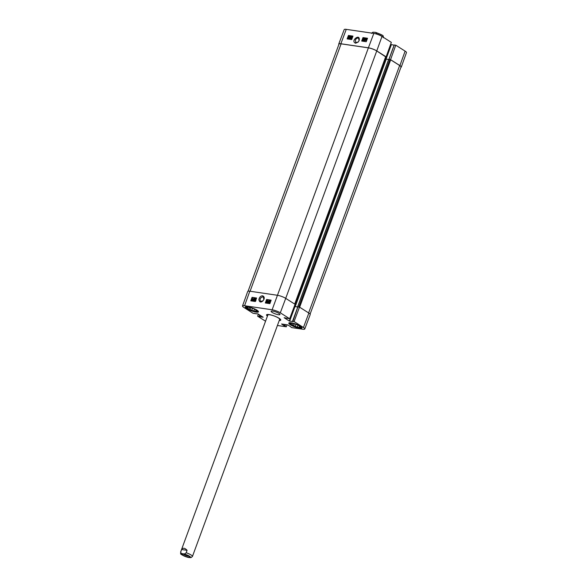 <?xml version="1.0" encoding="UTF-8"?>
<svg xmlns="http://www.w3.org/2000/svg" width="587" height="587" viewBox="0 0 587 587"><rect width="100%" height="100%" fill="white"/><g stroke="black" fill="none" stroke-linecap="round" stroke-linejoin="round"><path stroke-width="0.88" d="M297.8 306.95L299.231 307.074M294.314 306.326L297.763 307.045M385.652 56.829L376.744 50.952A6.303 1.343 -159.8 0 0 368.387 47.863L341.106 43.842A6.303 1.343 -159.8 0 0 339.007 44.091L248.096 291.189M310.105 314.111L401.016 67.013A6.303 1.343 -159.8 0 0 399.644 65.509L390.678 59.808L388.667 59.346L297.697 306.796M388.587 59.558L385.145 58.729M371.644 33.085L372.943 32.19L375.629 32.38L376.979 34.193M188.875 556.094A3.104 0.66 20.2 0 1 188.178 556.058A3.104 0.66 20.2 0 1 183.548 554.135M188.412 557.21A3.984 0.851 -159.8 0 0 189.718 556.843A3.984 0.851 -159.8 0 0 186.299 554.884A3.984 0.851 -159.8 0 0 182.418 554.157A3.984 0.851 -159.8 0 0 183.929 555.706A3.984 0.851 -159.8 0 0 188.412 557.21M187.583 557.246L191.002 557.635M181.625 549.52C182.997 547.62 184.817 547.884 187.084 550.32L186.189 552.749C185.191 553.842 184.113 554.165 182.961 553.717C181.61 553.798 180.862 553.211 180.73 551.949L181.625 549.52L187.084 550.32M349.448 37.773L348.825 37.722L348.883 36.372L349.47 36.159L350.035 37.04L349.382 36.394L348.788 36.9L348.979 37.48L349.588 37.37L348.972 38.529L348.062 38.397L349.221 37.627L348.656 37.663L349.052 37.869L348.766 37.04M349.61 36.541L349.016 37.047L349.206 37.627M349.016 37.047L348.979 37.48M348.972 38.529L349.588 37.37M349.199 38.676L348.062 38.397M351.209 38.889L351.063 36.79L349.47 38.632L350.336 36.328L349.845 38.294L351.312 36.475L351.107 38.515L352.068 36.585L351.437 39.036L350.843 38.837M351.004 37.377L349.793 38.683M350.021 38.83L349.47 38.632M350.476 37.355L350.564 36.365M351.437 37.619L351.312 36.475M351.437 39.036L352.068 36.585M363.573 39.909L362.949 39.85L363.015 38.5L363.595 38.294L364.167 39.168L363.507 38.522L362.913 39.028L363.104 39.608L363.713 39.498L363.096 40.657L362.194 40.525L363.346 39.755L362.781 39.791L363.177 39.997L362.891 39.168M363.735 38.669L363.14 39.182L363.331 39.762M363.14 39.182L363.104 39.608M363.096 40.657L363.713 39.498M363.324 40.804L362.194 40.525M364.402 38.449L365.606 38.632L364.006 40.165L364.197 40.613L364.945 40.268L364.109 40.848L363.779 40.129L365.195 38.852L364.402 38.449M365.73 38.969L364.233 40.312L364.424 40.767M365.173 40.415L364.336 40.995L363.779 40.129M365.092 38.955L364.3 38.727M366.75 39.131L365.782 40.129M365.554 39.982L366.523 38.984L365.554 39.982M365.833 40.312L366.648 39.234L365.584 40.114L366.061 40.459M366.589 39.623L365.811 40.261M365.173 40.459L366.435 38.72L367.08 38.874L366.758 39.703L365.591 40.452M366.435 38.72L366.831 38.918M367.205 39.109L366.824 39.087M367.051 39.234L365.987 40.657L365.415 40.261M367.455 38.441L363.36 37.832L363.148 38.397M362.671 39.674L362.443 40.276M362.318 40.606L362.135 41.112M352.978 36.115L351.686 39.571L347.137 38.903L348.436 35.447L352.978 36.115M352.912 36.299L348.81 35.69L347.585 38.969M348.436 35.447L348.81 35.69M367.528 38.258L366.229 41.714L361.687 41.046L362.979 37.59L367.528 38.258M362.979 37.59L363.36 37.832M358.305 41.948L355.795 42.616L355.333 40.151C356.221 38.397 357.314 37.766 358.628 38.243L359.061 40.767M355.597 43.211L358.209 42.051L359.127 40.628C360.66 32.571 349.837 41.009 355.597 43.211M373.809 33.408L346.257 29.35A6.171 1.313 -159.8 0 0 344.202 29.592L338.758 43.996A6.303 1.343 20.2 0 1 340.856 43.754L368.401 47.811A6.303 1.343 20.2 0 1 376.766 50.9L386.121 56.844L391.338 42.374L381.99 36.431A6.171 1.313 -159.8 0 0 373.809 33.408L368.401 47.811M394.273 44.972L388.976 59.368L394.193 44.979L395.763 45.192L390.546 59.654L399.901 65.597A6.303 1.343 20.2 0 1 401.273 67.101A6.303 1.343 20.2 0 1 400.884 67.38M294.843 304.161L386.121 56.844M338.875 44.458A6.303 1.343 20.2 0 1 338.758 43.996M390.604 44.414L394.112 45.184M401.273 67.101L406.461 52.603A6.171 1.313 -159.8 0 0 405.118 51.128L395.763 45.192M258.39 311.411A6.875 1.468 20.2 0 1 258.302 311.462L257.832 311.66A6.494 1.387 20.2 0 1 251.515 310.486A6.494 1.387 20.2 0 1 245.938 307.287A6.494 1.387 20.2 0 1 246.489 306.627M245.938 307.287L245.711 306.825A6.875 1.468 20.2 0 1 245.674 306.73M301.879 327.502A6.875 1.468 20.2 0 1 301.791 327.553L301.322 327.751A6.494 1.387 20.2 0 1 294.997 326.577A6.494 1.387 20.2 0 1 289.42 323.378A6.494 1.387 20.2 0 1 289.971 322.718M289.42 323.378L289.2 322.916A6.875 1.468 20.2 0 1 289.156 322.821M248.088 307.067L247.663 308.219L246.591 307.537L247.164 307.353A5.173 1.101 20.2 0 1 247.89 307.126L250.113 307.456A5.173 1.101 20.2 0 1 252.212 308.102L254.941 309.29A5.173 1.101 20.2 0 1 256.314 310.163L257.392 310.846L256.82 311.022L256.981 310.589M256.453 310.252L255.514 311.433L256.057 309.965M252.527 308.197L251.764 310.281L250.113 309.775L249.042 309.092L249.688 307.324M250.113 309.775L250.891 307.669M255.514 311.433L253.87 310.927L254.56 309.048M257.84 310.809A6.494 1.387 20.2 0 1 257.832 311.66M256.82 311.022A5.173 1.101 20.2 0 1 256.086 311.249M253.87 310.927A5.173 1.101 20.2 0 1 251.764 310.281M249.042 309.092A5.173 1.101 20.2 0 1 247.663 308.219M291.578 323.158L291.152 324.31L290.073 323.628L290.646 323.452A5.173 1.101 20.2 0 1 291.379 323.217L293.595 323.547A5.173 1.101 20.2 0 1 295.701 324.193L298.423 325.381A5.173 1.101 20.2 0 1 299.796 326.255L300.874 326.937L300.302 327.113L300.463 326.68M299.942 326.343L299.003 327.524L299.539 326.056M296.017 324.288L295.246 326.372L292.524 325.183L293.177 323.415M293.603 325.866L294.38 323.76M299.003 327.524L297.352 327.018L298.042 325.139M301.329 326.9A6.494 1.387 20.2 0 1 301.322 327.751M300.302 327.113A5.173 1.101 20.2 0 1 299.575 327.341M297.352 327.018A5.173 1.101 20.2 0 1 295.246 326.372M292.524 325.183A5.173 1.101 20.2 0 1 291.152 324.31M269.594 314.647A6.648 1.416 -159.8 0 0 267.481 314.999A6.648 1.416 -159.8 0 0 267.665 315.468M279.5 319.82A6.648 1.416 -159.8 0 0 279.948 319.585A6.648 1.416 -159.8 0 0 278.561 317.941M279.617 319.482A6.303 1.343 -159.8 0 0 278.275 317.905A6.303 1.343 -159.8 0 0 271.766 315.204A6.303 1.343 -159.8 0 0 267.797 315.131M269.462 303.024L269.044 302.393L269.235 302.877L269.822 302.371L269.624 301.784L269.015 301.894L269.624 300.727L270.526 300.867L269.382 301.637L270.167 301.74L269.961 303.046L269.382 303.259L269.029 302.525L269.147 303.112L269.044 302.393L269.235 302.877M269.822 302.371L269.829 301.909M269.859 301.931L269.213 301.96M269.44 302.107L269.015 301.894M270.658 301.278L269.704 301.028M269.932 301.175L269.741 301.542M269.778 301.542L269.727 302.907L269.147 303.112L268.802 302.378M267.386 300.368L267.547 302.488L269.117 300.625L268.281 302.943L268.751 300.97L267.305 302.804L267.489 300.749L266.549 302.687L267.386 300.368M267.833 302.041L267.745 300.419M268.281 302.943L269.117 300.625M268.516 303.09L268.054 302.914M268.362 302.048L267.518 302.833M267.753 302.973L267.305 302.804M267.393 301.791L266.777 302.723M267.004 302.87L266.549 302.687M255.338 300.889L254.912 300.258L255.103 300.749L255.697 300.236L255.499 299.656L254.89 299.766L255.492 298.6L256.336 298.724M255.602 300.771L255.022 300.984L254.912 300.258L255.103 300.749M255.697 300.236L255.705 299.781M255.727 299.796L255.088 299.832M255.316 299.972L254.89 299.766M256.24 298.996L255.572 298.9L255.25 299.509L256.042 299.612M256.203 299.099L255.572 298.9M255.807 299.04L255.609 299.407M255.646 299.414L255.939 300.25M255.829 300.918L255.25 301.124L254.67 300.25M254.215 300.823L253.012 300.647L254.589 299.099L254.391 298.644L253.65 298.996L254.487 298.409L254.817 299.135L253.423 300.419L254.442 300.962L253.012 300.647M254.626 298.783L253.87 299.054M254.098 299.201L253.65 298.996M254.487 298.409L255.052 299.282L253.65 300.559M254.714 298.556L255.052 299.282L254.714 298.556M254.442 300.962L254.31 300.551M253.048 299.282L252.094 300.295L253.048 299.282M252.99 299.671L251.999 300.17M253.012 299.15L251.962 300.038L252.975 299.084M252.99 299.099L252.205 299.979M253.423 298.805L253.158 299.752L251.596 300.515L252.836 298.754L253.665 298.966M253.709 299.062L253.232 299.128M253.459 299.275L252.417 300.698L251.596 300.515M256.534 298.189L252.432 297.587L251.236 300.896M266.593 299.487L271.143 300.155L269.881 303.64L265.339 302.973L266.593 299.487L266.975 299.73L265.786 303.039M271.077 300.331L266.975 299.73M252.05 297.345L256.592 298.02L255.338 301.498L250.788 300.83L252.05 297.345L252.432 297.587M263.145 300.713L260.613 301.432C259.454 299.194 260.202 297.66 262.859 296.817L263.372 297.015L263.82 299.634M262.653 295.826C260.76 295.797 259.498 297.044 258.867 299.575C259.476 302.342 260.87 302.753 263.057 300.808L263.864 299.531C264.605 297.785 264.201 296.552 262.653 295.826M244.574 305.717L272.126 309.775A6.171 1.313 20.2 0 1 280.3 312.805L289.655 318.741L295.07 304.301L285.722 298.365A6.303 1.343 -159.8 0 0 277.358 295.268L249.813 291.211A6.303 1.343 -159.8 0 0 247.707 291.46L242.519 305.966A6.171 1.313 20.2 0 1 244.574 305.717L249.813 291.211M294.3 306.363L297.748 307.104M294.08 321.559L292.59 321.338L297.822 306.891L299.502 307.118L294.08 321.559L303.435 327.502A6.171 1.313 20.2 0 1 304.77 328.977A6.171 1.313 20.2 0 1 302.723 329.219L291.585 327.575L290.587 326.746M304.77 328.977L310.222 314.566A6.303 1.343 -159.8 0 0 308.85 313.062L299.502 307.118M256.137 312.115A7 1.49 20.2 0 1 248.888 309.775A7 1.49 20.2 0 1 245.337 307.008A7 1.49 20.2 0 1 252.417 308.021A7 1.49 20.2 0 1 258.471 311.836A7 1.49 20.2 0 1 256.137 312.115M299.627 328.206A7 1.49 20.2 0 1 292.377 325.866A7 1.49 20.2 0 1 288.819 323.099A7 1.49 20.2 0 1 295.907 324.112A7 1.49 20.2 0 1 301.96 327.928A7 1.49 20.2 0 1 299.627 328.206M278.407 314.72A4.733 1.005 20.2 0 1 273.505 313.142A4.733 1.005 20.2 0 1 271.106 311.271A4.733 1.005 20.2 0 1 275.89 311.954A4.733 1.005 20.2 0 1 279.984 314.537A4.733 1.005 20.2 0 1 278.407 314.72M280.542 319.438A7.191 1.534 20.2 0 1 280.52 319.599A7.191 1.534 20.2 0 1 279.441 319.988M267.606 315.63A7.191 1.534 20.2 0 1 267.026 314.639A7.191 1.534 20.2 0 1 267.122 314.507M279.258 320.48A7.565 1.614 -159.8 0 0 280.696 319.688A7.565 1.614 -159.8 0 0 276.191 316.76A7.565 1.614 -159.8 0 0 269.066 314.559A7.565 1.614 -159.8 0 0 266.836 314.588A7.565 1.614 -159.8 0 0 267.423 316.129M287.058 324.809L286.309 326.798L284.159 325.726L281.591 324.002L287.689 324.897L290.616 326.673M297.91 306.884L292.803 321.588L289.296 321.023L284.13 317.714L289.655 318.741M254.868 313.377L253.21 313.377L243.862 307.434A6.171 1.313 20.2 0 1 242.519 305.966M254.787 313.59L258.001 313.913L263.167 317.222L259.99 316.782L257.642 316.195L258.375 314.155M265.551 321.214L257.642 316.195M286.309 326.798L277.416 325.492M341.106 43.842L250.077 291.255M368.387 47.863L272.126 309.775M399.644 65.509L308.623 312.915M390.678 59.808L299.649 307.214M389.841 59.5L298.79 306.957M388.748 59.338L297.704 306.796M386.246 59.214L295.195 306.671M385.41 58.898L294.366 306.363M385.718 56.653L294.689 304.059M285.715 298.357L376.744 50.952M383.04 37.106A6.303 1.343 -159.8 0 0 377.045 34.009M189.462 556.183A4.791 1.02 20.2 0 1 188.904 557.518A4.791 1.02 20.2 0 1 182.55 555.17A4.791 1.02 20.2 0 1 183.1 553.834A4.791 1.02 20.2 0 1 189.462 556.183M188.258 557.452C177.634 553.416 181.456 554.187 180.598 552.11A6.303 1.343 20.2 0 1 180.73 551.949M186.189 552.749A6.303 1.343 20.2 0 1 191.061 554.957A6.303 1.343 20.2 0 1 192.433 556.469L279.647 319.416M340.856 43.754L346.257 29.35M385.688 59.045L390.979 44.649M386.026 59.162L391.316 44.773M399.901 65.597L405.118 51.128M376.766 50.9L381.99 36.431M285.575 324.589L285.055 326.005M285.216 324.538L284.724 325.88M284.988 324.501L284.497 325.844M284.629 324.45L284.159 325.726M294.615 306.568L289.296 321.023M294.953 306.693L289.633 321.14M260.467 315.483L259.99 316.782M260.158 315.292L259.659 316.657M259.968 315.168L259.469 316.532M259.659 314.97L259.131 316.408M285.722 298.365L280.3 312.805M308.85 313.062L303.435 327.502M297.616 306.81L388.667 59.346M375.629 32.38C385.703 36.152 382.775 35.822 383.289 37.722M371.454 33.371L372.943 32.19M190.944 557.65L192.433 556.469M180.598 552.11L267.811 315.058M388.902 59.36L394.193 44.979M279.948 319.585L280.256 319.137M267.481 314.999L267.533 314.456M297.822 306.891L292.502 321.346"/></g></svg>

